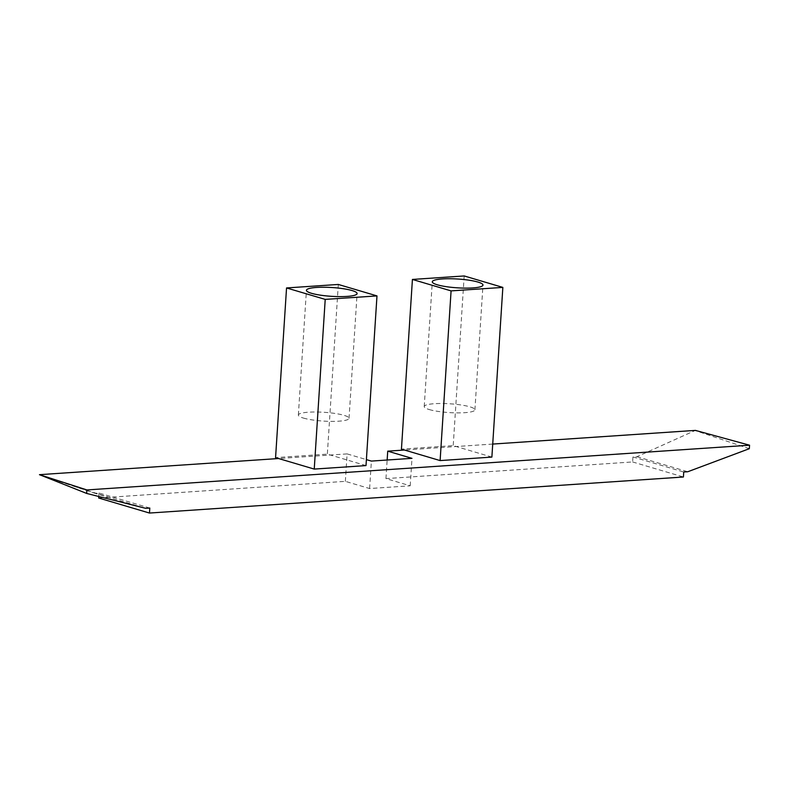 <?xml version="1.0" encoding="UTF-8"?>
<svg xmlns="http://www.w3.org/2000/svg" width="789" height="789" viewBox="0 0 789 789"><rect width="100%" height="100%" fill="white"/><g stroke="black" fill="none" stroke-linecap="round" stroke-linejoin="round"><path stroke-width="0.59" stroke-dasharray="3.94 2.96" d="M303.39 418.062A25.396 4.409 3.7 0 0 331.548 421.385A25.396 4.409 3.7 0 0 349.034 418.328A25.396 4.409 3.7 0 0 343.994 415.32A25.396 4.409 3.7 0 0 315.837 411.996A25.396 4.409 3.7 0 0 298.36 415.053A25.396 4.409 3.7 0 0 303.39 418.062M429.265 409.56A25.396 4.409 3.7 0 0 457.423 412.884A25.396 4.409 3.7 0 0 474.909 409.826A25.396 4.409 3.7 0 0 469.869 406.818A25.396 4.409 3.7 0 0 441.712 403.495A25.396 4.409 3.7 0 0 424.226 406.552A25.396 4.409 3.7 0 0 429.265 409.56M98.684 498.007L345.345 481.349L369.607 488.539L410.211 485.797L385.949 478.607L632.62 461.95L632.946 456.959L636.999 456.693L695.385 430.39M385.949 478.607L387.152 460.017M492.721 444.069L404.481 450.026M345.345 481.349L347.121 453.902L366.392 459.612M347.121 453.902L278.606 458.527M366.007 465.589L327.346 454.129L275.568 457.63M491.882 457.087L453.211 445.637L401.443 449.128M149.802 508.057L99 493.017L94.946 493.283L145.738 508.333M98.783 496.488L99 493.017M39.45 474.919L94.946 493.283M749.323 448.694L695.365 430.636M636.999 456.693L687.801 471.733M632.946 456.959L683.738 472.009M632.62 461.95L683.422 477M338.313 284.454L327.346 454.129M464.188 275.953L453.211 445.637M410.211 485.797L411.986 458.34M369.607 488.539L371.382 461.082M349.034 418.328L357.101 293.567M474.909 409.826L482.976 285.066M73.87 486.31L116.594 499.703M424.226 406.552L432.293 281.791M298.36 415.053L306.428 290.283"/><path stroke-width="1.18" d="M311.458 293.291A25.396 4.409 3.7 0 0 339.615 296.615A25.396 4.409 3.7 0 0 357.101 293.567A25.396 4.409 3.7 0 0 352.062 290.549A25.396 4.409 3.7 0 0 323.914 287.235A25.396 4.409 3.7 0 0 306.428 290.283A25.396 4.409 3.7 0 0 311.458 293.291M437.333 284.799A25.396 4.409 3.7 0 0 465.49 288.123A25.396 4.409 3.7 0 0 482.976 285.066A25.396 4.409 3.7 0 0 477.937 282.058A25.396 4.409 3.7 0 0 449.779 278.734A25.396 4.409 3.7 0 0 432.293 281.791A25.396 4.409 3.7 0 0 437.333 284.799M387.152 460.017L387.724 451.16L404.481 450.026L440.114 460.579L491.882 457.087L502.849 287.403L464.188 275.953L412.42 279.444L401.443 449.128L404.481 450.026M286.545 287.946L325.216 299.396L376.984 295.905L338.313 284.454L286.545 287.946L275.568 457.63L278.606 458.527L39.47 474.672L86.898 489.939L749.55 445.203L695.385 430.39L492.721 444.069M366.392 459.612L371.382 461.082L411.986 458.34L387.724 451.16M278.606 458.527L314.239 469.08L366.007 465.589L376.984 295.905M749.55 445.203L749.323 448.694L687.801 471.733L683.738 472.009L683.422 477L149.476 513.047L149.802 508.057L145.738 508.333L86.672 493.441L86.898 489.939M149.476 513.047L98.684 498.007L98.783 496.488M39.47 474.672L86.672 493.441M325.216 299.396L314.239 469.08M412.42 279.444L451.081 290.894L502.849 287.403M451.081 290.894L440.114 460.579"/></g></svg>
